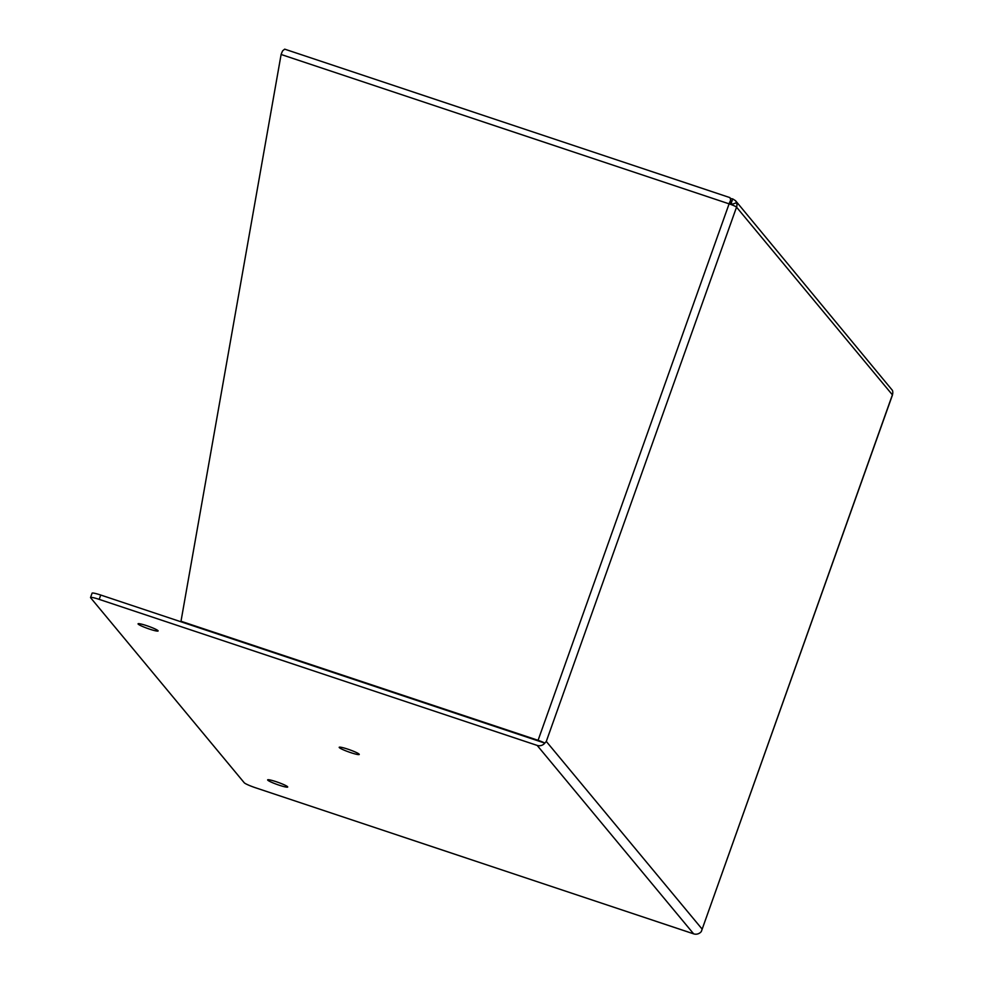 <?xml version="1.0" encoding="UTF-8"?>
<svg xmlns="http://www.w3.org/2000/svg" width="983" height="983" viewBox="0 0 983 983"><rect width="100%" height="100%" fill="white"/><g stroke="black" fill="none" stroke-linecap="round" stroke-linejoin="round"><path stroke-width="1.47" d="M287.601 786.756A10.641 1.167 19.6 0 1 287.7 787.014A10.641 1.167 19.6 0 1 278.201 784.864A10.641 1.167 19.6 0 1 267.745 780.133A10.641 1.167 19.6 0 1 267.646 779.875A10.641 1.167 19.6 0 1 277.145 782.026A10.641 1.167 19.6 0 1 287.601 786.756M158.017 630.693A10.641 1.167 19.6 0 1 158.116 630.951A10.641 1.167 19.6 0 1 148.617 628.801A10.641 1.167 19.6 0 1 138.161 624.07A10.641 1.167 19.6 0 1 138.062 623.812A10.641 1.167 19.6 0 1 147.561 625.962A10.641 1.167 19.6 0 1 158.017 630.693M359.151 754.182A10.641 1.167 19.6 0 1 359.25 754.452A10.641 1.167 19.6 0 1 349.751 752.302A10.641 1.167 19.6 0 1 339.295 747.572A10.641 1.167 19.6 0 1 339.196 747.301A10.641 1.167 19.6 0 1 348.707 749.451A10.641 1.167 19.6 0 1 359.151 754.182M732.36 205.042A2.335 2.285 -39.7 0 0 732.249 204.231L736.611 202.731L735.554 200.716L732.74 198.922L731.205 203.248L732.249 204.231L730.295 203.088M538.844 741.108L100.733 595.034A10.715 1.18 19.6 0 0 92.083 593.179L90.547 597.517A10.715 1.18 19.6 0 1 99.197 599.372L100.733 595.034M735.554 200.716L892.453 390.411A6.967 6.807 -39.7 0 1 892.392 394.847L701.309 931.552A6.967 6.807 140.3 0 1 693.642 933.85L255.666 787.813A10.715 1.18 19.6 0 1 244.226 782.738L90.645 597.775A10.715 1.18 19.6 0 1 90.547 597.517M892.294 395.105A6.967 0.762 -160.4 0 0 892.453 395.019L701.309 931.552L702.145 929.119L546.29 741.428L544.828 743.111L538.696 741.071L544.828 743.111A6.967 6.807 140.3 0 1 537.16 745.409L99.197 599.372M892.453 395.019A6.967 0.762 -160.4 0 0 892.392 394.847L736.537 207.155A6.967 0.762 -160.4 0 0 729.103 203.85L729.103 203.85A6.967 1.253 -71.6 0 1 730.713 200.114L729.902 204.132M736.611 202.731A6.967 6.807 140.3 0 1 736.537 207.155L546.29 741.428L544.828 743.111A6.967 0.762 19.6 0 0 538.082 740.31L180.995 621.256L538.709 741.071M732.74 198.922L730.492 198.505M538.082 740.31L729.103 203.85L281.113 54.483L180.995 621.256M281.113 54.483A6.967 1.253 -71.6 0 1 282.723 50.735L284.689 49.15L729.951 197.62L730.713 200.114M732.335 204.624L731.205 203.248M537.16 745.409L693.642 933.85"/></g></svg>
